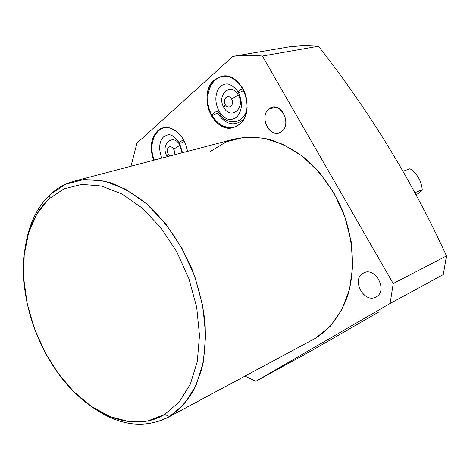 <?xml version="1.0" encoding="UTF-8"?>
<svg xmlns="http://www.w3.org/2000/svg" width="470" height="470" viewBox="0 0 470 470"><rect width="100%" height="100%" fill="white"/><g stroke="black" fill="none" stroke-linecap="round" stroke-linejoin="round"><path stroke-width="0.7" d="M262.372 56.042L393.214 283.569L390.129 303.473L255.88 381.252L245.011 376.123L255.88 381.252L390.129 303.473L443.281 274.586L446.5 255.939L393.214 283.569L262.372 56.042L318.466 46.219C369.502 111.167 412.178 181.073 446.5 255.939C412.178 181.073 369.502 111.167 318.466 46.219L303.926 45.608L289.779 46.736L303.926 45.608L318.466 46.219L262.372 56.042C252.237 54.925 242.403 55.043 232.873 56.388C242.403 55.043 252.237 54.925 262.372 56.042M130.971 166.245L136.964 143.086L232.873 56.388L289.779 46.736L232.873 56.388L136.964 143.086L130.971 166.245M74.272 181.156C65.089 183.629 56.988 188.153 49.955 194.733L48.745 199.027C34.886 212.528 26.69 231.222 24.17 255.11C18.782 304.372 42.794 365.402 80.3 397.79C107.142 421.537 140.101 429.316 164.723 414.423L169.5 416.573C143.949 429.815 117.007 425.797 88.683 404.523C116.037 425.121 142.263 429.545 167.361 417.783L315.44 338.294L169.5 416.573C179.064 410.005 187.213 401.057 193.957 389.742L201.518 370.007C204.797 355.097 205.948 339.017 204.979 321.756C202.74 304.161 198.422 286.688 192.024 269.322C180.75 243.407 165.969 221.887 147.668 204.773C135.372 194.786 122.858 187.407 110.121 182.648C97.531 179.47 85.581 178.97 74.272 181.156L234.501 139.008C245.44 136.799 256.837 136.876 268.687 139.226C280.59 142.921 292.14 148.831 303.344 156.968C319.888 170.968 332.93 188.805 342.471 210.484C353.716 239.395 355.402 270.838 347.506 296.364C340.509 315.094 329.822 329.071 315.44 338.294L330.181 326.409L341.79 309.9L349.492 289.508L352.717 266.284L351.161 241.527L344.833 216.694L334.088 193.276L319.577 172.678L302.216 156.081L283.069 144.366L263.271 138.051L243.93 137.287L226.052 141.899L210.472 151.434M268.893 109.017C258.071 117.171 271.337 140.46 281.736 131.477C292.88 123.434 279.209 99.634 268.893 109.017C259.634 115.843 268.123 136.541 278.733 133.004L281.736 131.477C291.071 124.944 282.875 104.064 272.259 107.325L268.893 109.017L276.019 107.319L268.893 109.017M376.3 296.782C388.637 290.254 374.39 265.456 362.916 273.387C350.937 280.055 364.749 304.302 376.3 296.782C388.167 290.578 375.371 266.484 363.692 272.964L362.916 273.387C351.161 279.897 364.268 303.796 375.918 296.993L376.3 296.782M214.238 80.07L211.118 83.701L208.797 88.231L207.376 93.424L206.929 99.029L207.458 104.769L208.944 110.374L211.312 115.573L214.443 120.12L218.197 123.786L222.392 126.395L226.828 127.817L231.287 127.963L235.546 126.824L239.4 124.433C248.001 117.441 249.676 100.398 242.732 88.395C233.925 75.788 224.425 73.014 214.238 80.07C197.159 93.853 213.127 133.874 233.208 127.617L239.4 124.433C256.79 111.778 241.844 70.988 221.734 76.293L214.238 80.07L215.524 79.824L214.238 80.07M157.538 130.948C150.741 138.303 149.46 148.073 153.69 160.264C149.46 148.073 150.741 138.303 157.538 130.948L158.837 130.642L157.538 130.948C167.226 121.237 185.292 133.31 187.407 151.399C185.603 136.999 173.324 125.126 163.372 127.864L157.538 130.948M49.955 194.733C37.342 206.947 29.263 223.526 25.721 244.471C29.263 223.526 37.342 206.947 49.955 194.733L65.624 184.222L84.036 179.487L104.358 181.073L125.549 189.204L146.429 203.686L165.722 223.89L182.219 248.724L194.85 276.73L202.817 306.17L205.66 335.228L203.316 362.141L196.072 385.4L184.528 403.806L169.5 416.573L164.723 414.423L147.744 420.991L129.256 421.661L110.197 416.673L91.456 406.485L73.837 391.751L58.045 373.215L44.685 351.724L34.257 328.178L27.178 303.532L23.753 278.775L24.187 254.91L28.564 232.991L36.819 214.032L48.745 199.027L63.932 188.893L81.768 184.375L101.444 185.997L121.942 193.946L142.128 208.034L160.787 227.645L176.738 251.72L188.964 278.845L196.695 307.356L199.492 335.498L197.283 361.577L190.338 384.131L179.223 402.003L164.723 414.423L179.223 402.003L190.338 384.131L197.283 361.577L199.492 335.498L196.695 307.356L188.964 278.845L176.738 251.72L160.787 227.645L142.128 208.034L121.942 193.946L101.444 185.997L81.768 184.375L63.932 188.893L48.745 199.027L49.955 194.733M315.44 338.294L167.361 417.783M379.178 311.786L312.186 350.338L379.178 311.786M364.509 272.618L362.916 273.387L364.509 272.618M312.186 350.338L255.88 381.252L312.186 350.338M443.281 274.586L446.5 255.939L393.214 283.569L390.129 303.473L443.281 274.586M415.204 192.571L422.272 189.704L418.547 193.241L416.338 194.686L418.547 193.241L422.272 189.704L415.204 192.571M409.993 168.724C417.166 173.636 421.261 180.627 422.272 189.704C421.261 180.627 417.166 173.636 409.993 168.724L403.319 171.192L409.993 168.724M234.031 127.388C224.889 128.463 217.522 124.374 211.923 115.109C213.515 112.741 215.842 111.408 218.914 111.108L218.914 111.108C215.842 111.408 213.515 112.741 211.923 115.109C212.898 115.467 214.714 114.774 217.375 113.023C225.694 124.973 234.512 126.971 243.836 119.016M247.114 107.448C245.17 124.303 226.199 126.947 218.515 112.042M238.284 94.987C231.099 81.598 216.118 94.864 223.838 107.448C230.77 120.755 246.08 107.9 238.284 94.987L231.593 99.088C228.467 93.213 221.863 98.988 225.265 104.557L223.838 107.448C216.118 94.864 231.099 81.598 238.284 94.987C246.08 107.9 230.77 120.755 223.838 107.448L225.265 104.557C228.338 110.415 235.006 104.722 231.593 99.088L238.284 94.987M238.308 92.261C234.689 86.298 228.308 83.578 227.063 83.971C223.973 83.866 221.27 85.258 218.95 88.148C214.831 94.817 214.819 102.466 218.914 111.108C226.076 121.278 230.694 120.579 236.398 117.43C242.332 111.014 242.978 102.642 238.337 92.308C238.366 91.315 239.864 90.076 242.837 88.583C239.864 90.076 238.366 91.315 238.337 92.308C239.265 92.696 241.063 92.02 243.724 90.281M225.265 104.557C228.338 110.415 235.006 104.722 231.593 99.088C228.467 93.213 221.863 98.988 225.265 104.557M167.091 156.393L168.072 153.978L169.964 155.987L168.072 153.978L167.091 156.393C159.9 144.402 173.271 132.558 179.981 145.271C173.271 132.558 159.9 144.402 167.091 156.393M181.937 152.838L179.981 145.271L181.937 152.838M182.501 152.691L179.511 143.097C179.517 142.281 180.862 141.194 183.547 139.837C180.862 141.194 179.517 142.281 179.511 143.097C180.28 143.444 181.896 142.88 184.352 141.405M173.947 154.941L174.57 152.139L173.718 149.096L179.981 145.271L173.718 149.096L172.408 147.492L170.798 146.699L169.212 146.863L167.96 147.956L167.214 150.805L168.072 153.978L167.326 151.898L167.537 148.784L169.212 146.863L170.798 146.699L172.408 147.492L174.106 149.912L174.576 152.586L173.947 154.941M211.923 115.109C203.375 100.88 208.416 79.318 222.574 76.158M161.809 158.132C158.502 149.055 159.042 141.999 163.425 136.964C167.996 134.726 170.639 131.406 179.487 143.056M154.336 160.1C148.779 147.251 153.008 130.871 164.218 127.699"/></g></svg>
